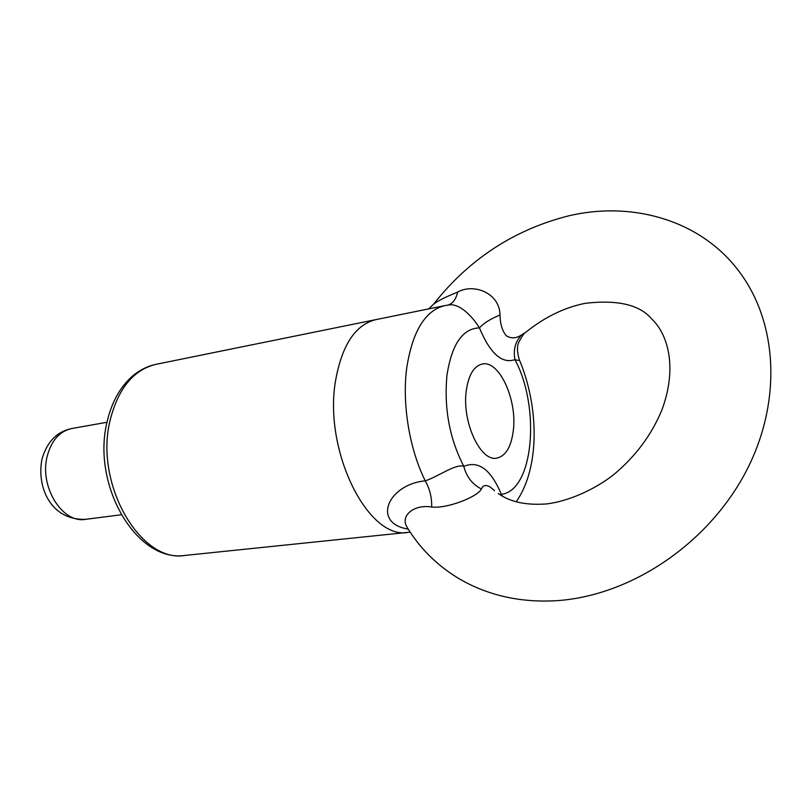 <?xml version="1.0" encoding="UTF-8"?>
<svg xmlns="http://www.w3.org/2000/svg" width="812" height="812" viewBox="0 0 812 812"><rect width="100%" height="100%" fill="white"/><g stroke="black" fill="none" stroke-linecap="round" stroke-linejoin="round"><path stroke-width="1.22" d="M494.538 490.702L490.418 487.17C486.002 484.51 483.008 485.119 481.425 489.017C472.32 484.297 466.453 476.756 463.825 466.392C478.501 460.242 491.006 469.559 501.349 494.335L500.831 495.137M408.233 529.119C371.399 523.243 387.872 484.328 425.265 480.846C437.8 476.806 455.928 463.327 463.825 466.392C449.533 438.612 443.9 408.253 446.955 375.317C451.756 344.288 462.576 328.474 479.435 327.886C483.607 323.206 490.468 318.913 500.019 315.005C500.162 323.947 502.232 330.829 506.211 335.66C510.971 338.777 516.087 338.543 521.558 334.96C515.295 341.639 513.093 349.86 514.94 359.635C501.938 364.07 490.103 353.484 479.435 327.886C473.041 317.319 459.724 302.673 448.325 305.028L448.295 305.038M498.284 493.493C510.088 502.049 526.369 505.511 547.126 503.887C568.694 501.034 593.572 490.103 613.101 475.152C635.39 456.72 651.711 434.836 662.084 409.492C678.365 364.811 666.408 332.392 651.589 318.862C639.734 304.774 617.678 299.587 585.422 303.292C564.716 307.372 544.933 316.954 526.064 332.037L521.558 334.96M466.22 391.13C468.463 375.073 473.822 366.029 482.318 363.999C499.106 360.041 517.122 399.25 513.397 429.832C511.398 446.641 505.835 456.07 496.721 458.141C480.501 461.906 461.937 422.128 466.22 391.13M335.701 379.884C322.892 450.569 368.465 540.863 408.436 532.317C368.465 540.863 322.892 450.569 335.701 379.884C342.177 344.694 355.575 324.607 375.885 319.623C355.575 324.607 342.177 344.694 335.701 379.884M481.425 489.017C477.568 496.944 446.732 508.921 431.7 507.023C414.282 504.079 400.113 515.478 406.863 526.876C419.479 547.897 436.633 565.02 458.323 578.256C487.312 595.389 520.127 602.859 556.778 600.677C630.386 595.744 706.684 544.791 744.939 473.558C783.144 402.488 778.738 317.847 734.058 265.138C694.788 218.123 628.782 201.427 568.207 215.951C513.854 229.857 468.96 259.282 433.537 304.246C437.526 300.988 445.555 296.959 457.643 292.127C455.968 299.374 452.731 303.698 447.909 305.089M500.019 315.005C499.603 292.35 472.888 283.155 457.643 292.127M406.924 526.988L407.462 527.881M525.729 332.311C524.42 332.727 522.177 335.894 519.02 341.811C516.889 345.882 516.97 351.829 519.274 359.645C519.548 360.579 518.107 360.579 514.94 359.635C540.691 407.36 533.687 490.631 501.349 494.335L502.486 496.102M431.7 507.023C431.893 497.523 429.751 488.804 425.265 480.846C409.289 448.975 401.828 403.056 406.842 367.166C412.679 330.961 425.305 310.448 444.743 305.627L448.325 305.028M47.248 456.09C39.047 486.479 62.392 523.852 85.656 519.325C50.029 520.533 36.438 485.982 42.021 459.024C47.025 441.758 56.941 431.588 71.76 428.533C59.662 431.202 51.491 440.388 47.248 456.09M110.138 420.21C94.05 484.074 140.852 563.792 185.319 555.398C136.243 562.919 91.502 484.632 107.052 422.057C111.701 401.93 120.45 386.38 133.29 375.398C140.243 369.744 147.835 366.039 156.077 364.314C133.564 369.693 118.247 388.319 110.138 420.21M410.161 532.134L185.319 555.398M444.743 305.627L156.077 364.314M433.537 304.246L428.685 308.885M519.274 359.635C538.742 405.472 540.447 467.194 516.209 501.735M85.656 519.325L121.161 514.778M71.76 428.533L107.001 422.26"/></g></svg>
